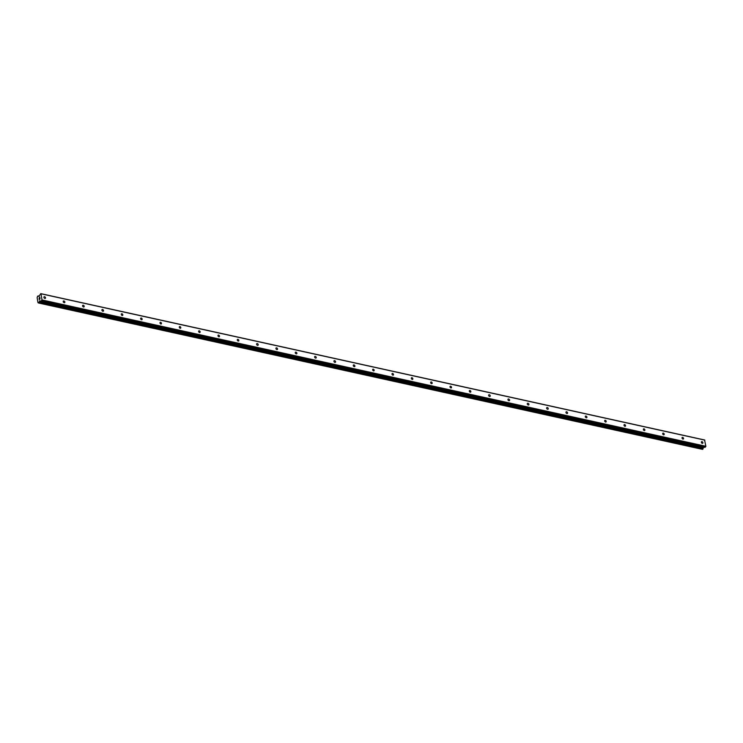 <?xml version="1.0" encoding="UTF-8"?>
<svg xmlns="http://www.w3.org/2000/svg" width="743" height="743" viewBox="0 0 743 743"><rect width="100%" height="100%" fill="white"/><g stroke="black" fill="none" stroke-linecap="round" stroke-linejoin="round"><path stroke-width="1.11" d="M44.571 296.717A0.994 0.669 -129.8 0 1 44.849 298.435A0.994 0.669 -129.8 0 1 44.571 296.717M63.907 300.98A0.994 0.669 -129.8 0 1 64.186 302.698A0.994 0.669 -129.8 0 1 63.907 300.98M83.244 305.243A0.994 0.669 -129.8 0 1 83.522 306.961A0.994 0.669 -129.8 0 1 83.244 305.243M102.58 309.506A0.994 0.669 -129.8 0 1 102.859 311.224A0.994 0.669 -129.8 0 1 102.58 309.506M121.917 313.769A0.994 0.669 -129.8 0 1 122.196 315.478A0.994 0.669 -129.8 0 1 121.917 313.769M141.254 318.032A0.994 0.669 -129.8 0 1 141.532 319.741A0.994 0.669 -129.8 0 1 141.254 318.032M160.581 322.295A0.994 0.669 -129.8 0 1 160.869 324.004A0.994 0.669 -129.8 0 1 160.581 322.295M179.917 326.558A0.994 0.669 -129.8 0 1 180.205 328.267A0.994 0.669 -129.8 0 1 179.917 326.558M199.254 330.821A0.994 0.669 -129.8 0 1 199.533 332.53A0.994 0.669 -129.8 0 1 199.254 330.821M218.591 335.084A0.994 0.669 -129.8 0 1 218.869 336.793A0.994 0.669 -129.8 0 1 218.591 335.084M237.927 339.347A0.994 0.669 -129.8 0 1 238.206 341.056A0.994 0.669 -129.8 0 1 237.927 339.347M257.264 343.6A0.994 0.669 -129.8 0 1 257.542 345.319A0.994 0.669 -129.8 0 1 257.264 343.6M276.6 347.863A0.994 0.669 -129.8 0 1 276.879 349.581A0.994 0.669 -129.8 0 1 276.6 347.863M295.937 352.126A0.994 0.669 -129.8 0 1 296.216 353.844A0.994 0.669 -129.8 0 1 295.937 352.126M315.273 356.389A0.994 0.669 -129.8 0 1 315.552 358.107A0.994 0.669 -129.8 0 1 315.273 356.389M334.61 360.652A0.994 0.669 -129.8 0 1 334.889 362.37A0.994 0.669 -129.8 0 1 334.61 360.652M353.937 364.915A0.994 0.669 -129.8 0 1 354.225 366.633A0.994 0.669 -129.8 0 1 353.937 364.915M373.274 369.178A0.994 0.669 -129.8 0 1 373.562 370.887A0.994 0.669 -129.8 0 1 373.274 369.178M392.61 373.441A0.994 0.669 -129.8 0 1 392.889 375.15A0.994 0.669 -129.8 0 1 392.61 373.441M411.947 377.704A0.994 0.669 -129.8 0 1 412.226 379.413A0.994 0.669 -129.8 0 1 411.947 377.704M431.284 381.967A0.994 0.669 -129.8 0 1 431.562 383.676A0.994 0.669 -129.8 0 1 431.284 381.967M450.62 386.23A0.994 0.669 -129.8 0 1 450.899 387.939A0.994 0.669 -129.8 0 1 450.62 386.23M469.957 390.493A0.994 0.669 -129.8 0 1 470.235 392.202A0.994 0.669 -129.8 0 1 469.957 390.493M489.293 394.747A0.994 0.669 -129.8 0 1 489.572 396.465A0.994 0.669 -129.8 0 1 489.293 394.747M508.63 399.01A0.994 0.669 -129.8 0 1 508.909 400.728A0.994 0.669 -129.8 0 1 508.63 399.01M527.957 403.273A0.994 0.669 -129.8 0 1 528.245 404.991A0.994 0.669 -129.8 0 1 527.957 403.273M547.294 407.536A0.994 0.669 -129.8 0 1 547.582 409.254A0.994 0.669 -129.8 0 1 547.294 407.536M566.63 411.798A0.994 0.669 -129.8 0 1 566.909 413.517A0.994 0.669 -129.8 0 1 566.63 411.798M585.967 416.061A0.994 0.669 -129.8 0 1 586.246 417.78A0.994 0.669 -129.8 0 1 585.967 416.061M605.304 420.324A0.994 0.669 -129.8 0 1 605.582 422.033A0.994 0.669 -129.8 0 1 605.304 420.324M624.64 424.587A0.994 0.669 -129.8 0 1 624.919 426.296A0.994 0.669 -129.8 0 1 624.64 424.587M643.977 428.85A0.994 0.669 -129.8 0 1 644.255 430.559A0.994 0.669 -129.8 0 1 643.977 428.85M663.313 433.113A0.994 0.669 -129.8 0 1 663.592 434.822A0.994 0.669 -129.8 0 1 663.313 433.113M682.65 437.376A0.994 0.669 -129.8 0 1 682.928 439.085A0.994 0.669 -129.8 0 1 682.65 437.376M701.986 441.639A0.994 0.669 -129.8 0 1 702.265 443.348A0.994 0.669 -129.8 0 1 701.986 441.639M39.323 299.587L39.221 298.983L39.323 299.587M39.992 299.03L39.89 298.426L39.992 299.03M39.175 299.02L39.286 299.708L39.175 299.02M39.946 298.38L39.286 299.708M39.797 297.859L39.695 297.219L39.797 297.859M39.221 297.767L39.11 298.277M39.741 297.172L39.881 297.98M38.58 296.271L37.661 296.16L37.15 297.664L37.958 302.624L38.645 303.005L39.732 300.896L41.227 300.98L41.998 299.949L40.986 293.782L38.617 296.29M39.193 296.206L38.032 295.974M41.125 301.026L704.94 447.36L705.85 446.283L704.559 439.967L40.707 293.624M702.572 449.376L38.71 303.033L702.572 449.376L703.76 447.1M40.986 293.782L704.838 440.116M39.407 301.658L703.259 447.992M39.472 301.519L703.324 447.853M41.822 300.478L705.683 446.812M41.998 299.949L705.85 446.283M38.079 296.039L39.128 296.271M38.785 303.014L702.646 449.348M39.026 302.819L702.878 449.153M39.091 302.698L702.952 449.032M39.119 302.615L702.98 448.948M39.138 302.503L702.999 448.837M39.593 301.129L703.454 447.462M39.732 300.896L703.593 447.23M41.227 300.98L705.088 447.314M41.088 301.026L704.94 447.36"/></g></svg>
